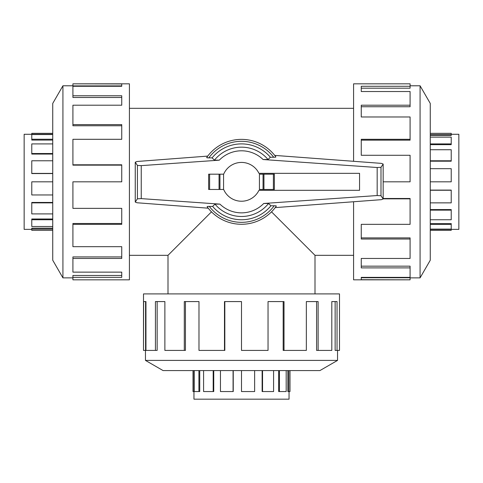 <?xml version="1.0" encoding="UTF-8"?>
<svg xmlns="http://www.w3.org/2000/svg" width="483" height="483" viewBox="0 0 483 483"><rect width="100%" height="100%" fill="white"/><g stroke="black" fill="none" stroke-linecap="round" stroke-linejoin="round"><path stroke-width="0.72" d="M271.518 211.844L315.001 255.326L315.001 293.912M167.999 293.912L167.999 255.326L211.482 211.844M31.775 229.371L24.15 229.371L24.15 134.28L31.775 134.28M52.738 229.105L31.775 229.105L31.775 228.181L52.738 228.181M52.738 219.741L31.775 219.741L31.775 218.998L52.738 218.998M52.738 202.866L31.775 202.866L31.775 202.455L52.738 202.455M52.738 181.825L52.738 103.422L62.923 85.787L62.923 277.87L52.738 260.228L52.738 181.825L31.775 181.825L31.775 194.963L52.738 194.963M31.775 202.866L31.775 213.915L52.738 213.915M31.775 219.741L31.775 226.515L52.738 226.515M31.775 229.105L31.775 230.325L52.738 230.325M451.225 134.28L458.85 134.28L458.85 229.371L451.225 229.371M430.262 134.546L451.225 134.546L451.225 135.475L430.262 135.475M430.262 143.91L451.225 143.91L451.225 144.652L430.262 144.652M430.262 160.785L451.225 160.785L451.225 161.195L430.262 161.195M430.262 181.825L430.262 260.228L420.077 277.87L420.077 85.787L430.262 103.422L430.262 181.825L451.225 181.825L451.225 168.694L430.262 168.694M451.225 160.785L451.225 149.736L430.262 149.736M451.225 143.91L451.225 137.136L430.262 137.136M451.225 134.546L451.225 133.332L430.262 133.332M289.045 391.55L289.045 399.175L193.955 399.175L193.955 391.55M288.78 370.588L288.78 391.55L287.856 391.55L287.856 370.588M279.416 370.588L279.416 391.55L278.673 391.55L278.673 370.588M262.541 370.588L262.541 391.55L262.13 391.55L262.13 370.588M145.455 350.41L145.455 360.403L337.545 360.403L319.903 370.588L241.5 370.588L241.5 391.55L254.638 391.55L254.638 370.588M262.541 391.55L273.589 391.55L273.589 370.588M279.416 391.55L286.19 391.55L286.19 370.588M288.78 391.55L289.993 391.55L289.993 370.588M72.915 224.347L72.915 246.674L121.746 246.674L121.746 258.447L72.915 258.447L72.915 272.134L121.746 272.134L121.746 277.369L72.915 277.369L72.915 279.826L129.414 279.826L129.414 83.825L72.915 83.825L121.746 83.945L121.746 86.282L72.915 86.282L72.915 95.761L121.746 95.761L121.746 105.203L72.915 105.203L72.915 124.62L121.746 124.62L121.746 139.303L72.915 139.303L72.915 164.806L121.746 164.806L121.746 181.825L72.915 181.825L72.915 208.366L121.746 208.366L121.746 224.347L72.915 224.347L72.915 223.496L121.746 223.496M72.915 164.806L72.915 165.15L121.746 165.15M72.915 124.62L72.915 125.761L121.746 125.761M72.915 95.761L72.915 97.481L121.746 97.481M121.746 86.282L121.746 85.902L72.915 85.902L72.915 83.945M353.586 201.749L353.586 279.826L410.085 279.826L361.254 279.705L361.254 277.369L410.085 277.369L410.085 267.89L361.254 267.89L361.254 258.447L410.085 258.447L410.085 239.031L361.254 239.031L361.254 224.347L410.085 224.347L410.085 198.845L383.164 198.845M410.085 198.845L410.085 198.501L383.164 198.501M410.085 239.031L410.085 237.89L361.254 237.89M410.085 267.89L410.085 266.169L361.254 266.169M361.254 277.369L361.254 277.749L410.085 277.749L410.085 279.705M241.5 370.588L163.097 370.588L145.461 360.403M284.022 350.41L306.349 350.41L306.349 301.579L318.122 301.579L318.122 350.41L331.809 350.41L331.809 301.579L337.043 301.579L337.043 350.41L339.501 350.41L339.501 293.912L143.499 293.912L143.499 350.41L143.62 301.579L145.957 301.579L145.957 350.41L155.435 350.41L155.435 301.579L164.878 301.579L164.878 350.41L184.295 350.41L184.295 301.579L198.978 301.579L198.978 350.41L224.48 350.41L224.48 301.579L241.5 301.579L241.5 350.41L268.041 350.41L268.041 301.579L284.022 301.579L284.022 350.41L283.171 350.41L283.171 301.579M224.48 350.41L224.824 350.41L224.824 301.579M184.295 350.41L185.436 350.41L185.436 301.579M155.435 350.41L157.156 350.41L157.156 301.579M145.957 301.579L145.576 301.579L145.576 350.41L143.62 350.41M359.557 190.314L359.557 173.337L258.948 173.337A19.405 19.405 0 0 0 223.575 174.393L223.575 189.258A19.405 19.405 0 0 0 258.948 190.314L359.557 190.314M274.362 189.469L274.362 174.182L274.362 189.469L259.425 189.469L259.425 174.182L263.054 174.182L263.054 189.469M223.659 174.182L208.638 174.182L208.638 189.469L223.659 189.469M219.946 189.469L219.946 174.182M207.116 206.724L208.227 208.191L137.039 202.763L135.252 202.069L137.42 198.803L141.241 198.622L219.922 204.122L214.965 204.128L212.629 206.428L209.296 206.404A40.512 40.512 0 0 0 274.181 205.77L270.909 205.788L268.554 203.494L263.73 203.476L377.175 195.543L380.996 195.724L383.164 198.99L381.347 199.672L275.225 207.605L276.33 206.09A42.45 42.45 0 0 1 207.116 206.724M209.652 206.41C207.66 206.38 206.863 206.519 207.273 206.833M137.039 161.491L207.732 156.1L206.67 157.561A42.45 42.45 0 0 1 275.884 156.927L274.724 155.405L381.347 163.375L383.164 164.057L380.996 167.323L377.175 167.51L263.078 159.529L268.035 159.523L270.371 157.223L273.704 157.247A40.512 40.512 0 0 0 208.819 157.881L212.091 157.863L214.446 160.163L219.27 160.175L141.241 165.633L137.42 165.452L135.252 162.185L137.039 161.491M273.348 157.241C275.34 157.271 276.137 157.132 275.727 156.818M208.638 189.469L208.638 174.182M274.362 174.182L263.054 174.182M206.821 157.452C206.416 157.766 207.201 157.905 209.181 157.881M137.42 165.452L137.42 198.803M135.252 162.185L135.252 202.069M276.179 206.199C276.584 205.885 275.799 205.746 273.819 205.77M380.996 167.323L380.996 195.724M383.164 164.057L383.164 198.99M212.629 206.428A37.934 37.934 0 0 0 270.909 205.788M268.035 159.523A34.661 34.661 0 0 0 214.446 160.163M270.371 157.223A37.934 37.934 0 0 0 212.091 157.863M214.965 204.128A34.661 34.661 0 0 0 268.554 203.494M318.122 350.41L316.588 350.41L316.588 301.579M337.043 350.41L335.136 350.41L335.136 301.579M383.164 181.825L410.085 181.825L410.085 155.285L361.254 155.285L361.254 139.303L410.085 139.303L410.085 140.155L361.254 140.155M410.085 139.303L410.085 116.977L361.254 116.977L361.254 105.203L410.085 105.203L410.085 106.737L361.254 106.737M410.085 105.203L410.085 91.522L361.254 91.522L361.254 86.282L410.085 86.282L410.085 88.19L361.254 88.19M410.085 86.282L410.085 83.825L353.586 83.825L353.586 161.298M72.915 258.447L72.915 256.914L121.746 256.914M72.915 277.369L72.915 275.461L121.746 275.461M193.007 370.588L193.007 391.55L194.015 391.55L194.015 370.588M194.22 370.588L194.22 391.55L199.745 391.55L199.745 370.588M203.584 370.588L203.584 391.55L213.746 391.55L213.746 370.588M220.459 370.588L220.459 391.55L233.247 391.55L233.247 370.588M233.078 391.55L233.078 370.588M213.19 391.55L213.19 370.588M198.911 391.55L198.911 370.588M193.061 391.55L193.061 370.588M430.262 230.325L451.225 230.325L451.225 229.31L430.262 229.31M430.262 229.105L451.225 229.105L451.225 223.581L430.262 223.581M430.262 219.741L451.225 219.741L451.225 209.58L430.262 209.58M430.262 202.866L451.225 202.866L451.225 190.085L430.262 190.085M451.225 190.248L430.262 190.248M451.225 210.135L430.262 210.135M451.225 224.414L430.262 224.414M451.225 230.264L430.262 230.264M52.738 133.332L31.775 133.332L31.775 134.34L52.738 134.34M52.738 134.546L31.775 134.546L31.775 140.07L52.738 140.07M52.738 143.91L31.775 143.91L31.775 154.071L52.738 154.071M52.738 160.785L31.775 160.785L31.775 173.572L52.738 173.572M31.775 173.403L52.738 173.403M31.775 153.516L52.738 153.516M31.775 139.237L52.738 139.237M31.775 133.393L52.738 133.393M209.61 189.469L209.61 174.182M219.053 189.469L219.053 174.182M273.39 174.182L273.39 189.469M263.947 174.182L263.947 189.469M141.241 165.633L141.241 198.622M377.175 167.51L377.175 195.543M275.884 156.927A42.45 42.45 0 0 0 206.67 157.561M263.078 159.529A31.027 31.027 0 0 0 219.27 160.175M219.922 204.122A31.027 31.027 0 0 0 263.73 203.476M129.414 255.326L167.999 255.326M129.414 108.325L353.586 108.325M62.923 85.787L72.915 85.787M420.077 277.87L410.085 277.87M337.545 360.403L337.545 350.41M420.077 85.787L410.085 85.787M62.923 277.87L72.915 277.87M315.001 255.326L353.586 255.326"/></g></svg>
